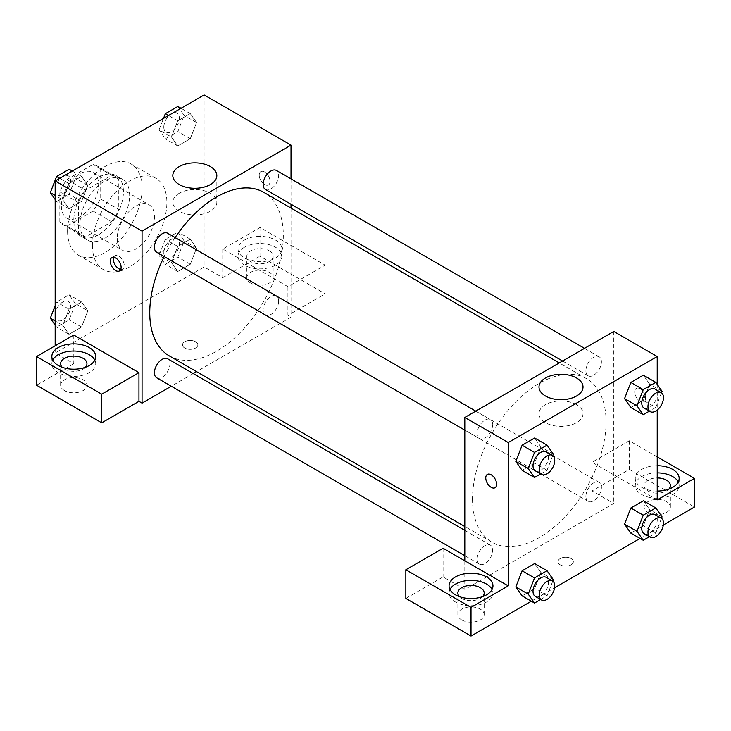 <?xml version="1.0" encoding="UTF-8"?>
<svg xmlns="http://www.w3.org/2000/svg" width="731" height="731" viewBox="0 0 731 731"><rect width="100%" height="100%" fill="white"/><g stroke="black" fill="none" stroke-linecap="round" stroke-linejoin="round"><path stroke-width="0.55" stroke-dasharray="3.65 2.74" d="M117.234 238.288A26.334 15.205 120 0 0 122.689 250.349A26.334 15.205 120 0 0 149.023 235.144A26.334 15.205 120 0 0 149.023 204.735A26.334 15.205 120 0 0 128.729 211.789A26.334 15.205 120 0 0 117.234 238.288M61.377 206.041A26.334 15.205 120 0 0 66.832 218.094A26.334 15.205 120 0 0 93.166 202.889A26.334 15.205 120 0 0 93.166 172.489A26.334 15.205 120 0 0 72.872 179.543A26.334 15.205 120 0 0 61.377 206.041M66.932 179.543L93.056 164.457A33.982 19.618 120 0 1 96.985 165.855A33.982 19.618 120 0 1 100.165 168.559L100.165 198.731A33.982 19.618 120 0 1 93.056 211.04L66.932 226.126A33.982 19.618 120 0 1 63.003 224.728A33.982 19.618 120 0 1 59.823 222.023L59.823 191.851A33.982 19.618 120 0 1 66.932 179.543L85.554 190.288L111.679 175.202L93.056 164.457M93.056 211.04L111.679 221.795L85.554 236.871L66.932 226.126M59.823 222.023L78.445 232.769L78.445 202.606L59.823 191.851M78.445 232.769A33.982 19.618 120 0 0 81.625 235.473A33.982 19.618 120 0 0 85.554 236.871M111.679 221.795A33.982 19.618 120 0 0 118.787 209.477L100.165 198.731M111.679 175.202A33.982 19.618 120 0 1 115.608 176.61A33.982 19.618 120 0 1 118.787 179.314L118.787 209.477M85.554 190.288A33.982 19.618 120 0 0 78.445 202.606M98.612 234.706A35.106 20.267 -60 0 1 81.059 236.451A35.106 20.267 -60 0 1 81.059 195.908A35.106 20.267 -60 0 1 116.174 175.632A35.106 20.267 -60 0 1 121.556 203.766A35.106 20.267 -60 0 1 98.612 234.706M104.825 238.288A35.106 20.267 120 0 0 127.761 207.348A35.106 20.267 120 0 0 122.379 179.214A35.106 20.267 120 0 0 95.322 188.625A35.106 20.267 120 0 0 79.999 223.96A35.106 20.267 120 0 0 87.272 240.033A35.106 20.267 120 0 0 104.825 238.288M118.787 179.314L100.165 168.559M67.581 231.124A52.669 30.41 120 0 0 78.491 255.238A52.669 30.41 120 0 0 131.16 224.828A52.669 30.41 120 0 0 131.151 164.018A52.669 30.41 120 0 0 90.571 178.126A52.669 30.41 120 0 0 67.581 231.124M92.408 245.461A52.669 30.41 120 0 0 103.318 269.565A52.669 30.41 120 0 0 155.977 239.165A52.669 30.41 120 0 0 155.977 178.346A52.669 30.41 120 0 0 115.397 192.454A52.669 30.41 120 0 0 92.408 245.461M204.132 94.957L204.132 266.961L55.172 352.963L55.172 345.79M87.821 310.885L81.552 327.049L69.006 334.295L62.738 325.368L69.006 309.204L81.552 301.967L87.821 310.885L81.552 327.049L69.006 334.295L62.738 325.368L69.006 309.204L81.552 301.967L87.821 310.885L75.412 303.721L69.134 319.886L56.598 327.123L55.172 325.094M171.474 262.593L177.752 246.429L190.288 239.183L196.557 248.111L190.288 264.266L177.752 271.512L171.474 262.593L177.752 246.429L190.288 239.183L196.557 248.111L190.288 264.266L177.752 271.512L171.474 262.593L159.066 255.421L165.334 239.256L177.88 232.019L184.148 240.938L177.88 257.102L165.334 264.348L159.066 255.421M171.474 137.026L177.752 120.862L190.288 113.625L196.557 122.543L190.288 138.707L177.752 145.953L171.474 137.026L177.752 120.862L190.288 113.625L196.557 122.543L190.288 138.707L177.752 145.953L171.474 137.026L159.066 129.862L163.506 118.404M62.738 199.81L69.006 183.645L81.552 176.409L87.821 185.327L81.552 201.491L69.006 208.728L62.738 199.81L69.006 183.645L81.552 176.409L87.821 185.327L81.552 201.491L69.006 208.728L62.738 199.81L55.172 195.442M264.649 172.004A7.685 4.432 -120 0 0 260.803 171.621A7.685 4.432 -120 0 0 260.803 180.484A7.685 4.432 -120 0 0 268.487 184.925A7.685 4.432 -120 0 0 269.666 178.766A7.685 4.432 -120 0 0 264.649 172.004M287.913 286.671L222.745 249.043L259.989 227.542L325.158 265.17L287.913 286.671L287.913 315.335L291.02 317.126L196.575 371.65M222.745 249.043L222.745 277.707L204.132 266.961M291.02 178.894L291.02 204.232M291.02 208.07L291.02 317.126M264.64 172.004A7.685 4.432 60 0 1 269.657 178.775A7.685 4.432 60 0 1 268.478 184.925A7.685 4.432 60 0 1 260.803 180.493A7.685 4.432 60 0 1 260.803 171.621A7.685 4.432 60 0 1 264.64 172.004M244.474 240.088A21.939 12.665 180 0 1 268.387 237.337A21.939 12.665 180 0 1 281.928 249.043A21.939 12.665 180 0 1 259.989 261.707A21.939 12.665 180 0 1 238.041 249.043A21.939 12.665 180 0 1 244.474 240.088M244.474 247.252A21.939 12.665 0 0 0 238.041 256.206A21.939 12.665 0 0 0 259.989 268.88A21.939 12.665 0 0 0 281.928 256.206A21.939 12.665 0 0 0 268.387 244.501A21.939 12.665 0 0 0 244.474 247.252M269.3 250.834A13.167 7.602 180 0 1 273.156 256.206A13.167 7.602 180 0 1 265.024 263.233A13.167 7.602 180 0 1 250.678 261.588A13.167 7.602 180 0 1 246.822 256.206A13.167 7.602 180 0 1 254.945 249.189A13.167 7.602 180 0 1 269.3 250.834M250.678 283.08A13.167 7.602 180 0 1 246.822 277.707A13.167 7.602 180 0 1 259.989 270.105A13.167 7.602 180 0 1 273.156 277.707A13.167 7.602 180 0 1 265.024 284.734A13.167 7.602 180 0 1 250.678 283.08M325.158 265.17L325.158 293.835L287.913 315.335M259.989 227.542L259.989 256.206L325.158 293.835M222.745 277.707L259.989 256.206M179.25 193.258A22.012 12.71 0 0 0 172.808 202.24A22.012 12.71 0 0 0 194.821 214.951A22.012 12.71 0 0 0 216.833 202.24A22.012 12.71 0 0 0 203.245 190.499A22.012 12.71 0 0 0 179.25 193.258M73.785 335.045L73.785 363.709L55.172 352.963M120.761 269.447A7.685 4.432 -120 0 0 122.653 269.118A7.685 4.432 -120 0 0 122.653 260.245A7.685 4.432 -120 0 0 114.977 255.813A7.685 4.432 -120 0 0 113.744 257.294M52.742 360.127A21.939 12.665 0 0 0 51.846 363.709A21.939 12.665 0 0 0 73.785 376.383A21.939 12.665 0 0 0 95.734 363.709A21.939 12.665 0 0 0 94.838 360.127M85.399 367.291A13.167 7.602 180 0 1 64.483 369.082A13.167 7.602 180 0 1 62.181 367.291M64.483 390.582A13.167 7.602 180 0 1 60.627 385.21A13.167 7.602 180 0 1 73.785 377.607A13.167 7.602 180 0 1 86.952 385.21A13.167 7.602 180 0 1 78.829 392.236A13.167 7.602 180 0 1 64.483 390.582M73.785 363.709L36.55 385.21M195.597 348.038A7.685 4.432 0 0 0 197.845 344.895A7.685 4.432 0 0 0 190.17 340.463A7.685 4.432 0 0 0 182.485 344.895A7.685 4.432 0 0 0 187.227 348.998A7.685 4.432 0 0 0 195.597 348.038A7.685 4.432 180 0 1 187.227 348.989A7.685 4.432 180 0 1 182.485 344.895A7.685 4.432 180 0 1 190.17 340.454A7.685 4.432 180 0 1 197.845 344.895A7.685 4.432 180 0 1 195.597 348.029M193.249 373.568L171.31 386.242M156.69 252.232A10.974 6.332 120 0 0 165.142 249.298A10.974 6.332 120 0 0 169.93 238.251A10.974 6.332 120 0 0 167.655 233.235M278.666 301.035A10.974 6.332 120 0 0 276.4 296.009A10.974 6.332 120 0 0 267.939 298.952A10.974 6.332 120 0 0 263.151 309.999A10.974 6.332 120 0 0 265.426 315.015A10.974 6.332 120 0 0 273.878 312.082A10.974 6.332 120 0 0 278.666 301.035M156.69 377.799A10.974 6.332 120 0 0 165.142 374.857A10.974 6.332 120 0 0 169.93 363.819A10.974 6.332 120 0 0 167.655 358.793M265.426 189.457A10.974 6.332 120 0 0 273.878 186.515A10.974 6.332 120 0 0 278.666 175.477A10.974 6.332 120 0 0 276.4 170.451M169.318 355.915A94.445 54.533 120 0 0 242.098 330.613A94.445 54.533 120 0 0 283.326 235.565A94.445 54.533 120 0 0 263.763 192.335M175.12 237.538A94.445 54.533 120 0 0 164.155 256.544M472.5 499.017A94.445 54.533 120 0 0 492.064 542.247A94.445 54.533 120 0 0 586.509 487.723A94.445 54.533 120 0 0 586.509 378.667A94.445 54.533 120 0 0 513.729 403.969A94.445 54.533 120 0 0 472.5 499.017M492.676 424.592A10.974 6.332 -60 0 1 487.888 435.63A10.974 6.332 -60 0 1 479.426 438.573A10.974 6.332 -60 0 1 479.426 425.899A10.974 6.332 -60 0 1 490.4 419.567A10.974 6.332 -60 0 1 492.676 424.592M585.897 496.331A10.974 6.332 120 0 0 588.172 501.347A10.974 6.332 120 0 0 599.137 495.015A10.974 6.332 120 0 0 599.137 482.35A10.974 6.332 120 0 0 590.685 485.283A10.974 6.332 120 0 0 585.897 496.331M477.16 559.105A10.974 6.332 120 0 0 479.426 564.131A10.974 6.332 120 0 0 490.4 557.799A10.974 6.332 120 0 0 490.4 545.125A10.974 6.332 120 0 0 481.948 548.067A10.974 6.332 120 0 0 477.16 559.105M585.897 370.763A10.974 6.332 120 0 0 588.172 375.789A10.974 6.332 120 0 0 599.137 369.457A10.974 6.332 120 0 0 599.137 356.783A10.974 6.332 120 0 0 590.685 359.725A10.974 6.332 120 0 0 585.897 370.763M464.806 560.796L464.806 589.46L613.766 503.458L592.037 490.921L629.281 469.421L694.45 507.04M613.766 331.454L613.766 503.458M560.229 564.825A7.685 4.432 0 0 0 568.599 565.785A7.685 4.432 0 0 0 573.342 561.691A7.685 4.432 0 0 0 565.657 557.25A7.685 4.432 0 0 0 557.981 561.691A7.685 4.432 0 0 0 560.229 564.825A7.685 4.432 180 0 1 557.981 561.682A7.685 4.432 180 0 1 565.657 557.25A7.685 4.432 180 0 1 573.342 561.682A7.685 4.432 180 0 1 568.599 565.776A7.685 4.432 180 0 1 560.229 564.816M647.904 512.422A13.167 7.602 0 0 0 662.249 514.067A13.167 7.602 0 0 0 670.373 507.04A13.167 7.602 0 0 0 657.215 499.447A13.167 7.602 0 0 0 644.048 507.04A13.167 7.602 0 0 0 647.904 512.422M461.7 619.915A13.167 7.602 0 0 0 476.055 621.569A13.167 7.602 0 0 0 484.178 614.543A13.167 7.602 0 0 0 471.011 606.94A13.167 7.602 0 0 0 457.844 614.543A13.167 7.602 0 0 0 461.7 619.915M531.336 601.211L554.591 587.788M640.082 538.436L663.337 525.004M405.842 598.415L443.087 576.914L464.806 589.46M668.819 489.13A13.167 7.602 180 0 1 647.904 490.921A13.167 7.602 180 0 1 644.048 485.539A13.167 7.602 180 0 1 657.215 477.946M657.215 472.875A21.939 12.665 0 0 0 641.69 476.585A21.939 12.665 0 0 0 635.266 485.539A21.939 12.665 0 0 0 657.215 498.213A21.939 12.665 0 0 0 679.154 485.539A21.939 12.665 0 0 0 678.258 481.957M657.215 491.049A21.939 12.665 180 0 1 635.266 478.376A21.939 12.665 180 0 1 641.69 469.421A21.939 12.665 180 0 1 657.215 465.711M482.624 596.624A13.167 7.602 180 0 1 461.7 598.415A13.167 7.602 180 0 1 459.397 596.624M449.967 589.46A21.939 12.665 0 0 0 449.072 593.042A21.939 12.665 0 0 0 471.011 605.716A21.939 12.665 0 0 0 492.959 593.042A21.939 12.665 0 0 0 492.064 589.46M443.087 548.25L443.087 576.914M657.215 499.876L592.037 462.248L629.281 440.747L657.215 456.875M629.281 440.747L629.281 469.421M592.037 462.248L592.037 490.921M624.557 524.173L630.844 508.018M662.058 516.863L649.64 509.69L643.371 500.772L649.658 509.671M649.64 509.69L643.362 525.854L630.826 533.1L643.371 525.854L649.64 509.69M662.058 391.295L649.64 384.131L643.362 400.286M661.473 392.794L655.789 407.459L643.371 400.296L630.826 407.532L643.371 400.296L649.64 384.131L643.371 375.204L649.658 384.113M624.557 398.614L630.844 382.45M540.922 446.897L534.635 437.988L540.903 446.906L534.617 463.07L522.089 470.316L534.635 463.07L540.903 446.906L553.312 454.079M515.821 461.389L522.108 445.234M515.821 586.956L522.108 570.792M553.312 579.637L540.903 572.474L534.635 563.555L540.922 572.455M540.903 572.474L534.617 588.638L522.089 595.875L534.635 588.638L540.903 572.474M657.215 384.405L657.215 410.054M576.576 404.672A22.012 12.71 0 0 0 552.581 401.913A22.012 12.71 0 0 0 538.994 413.664A22.012 12.71 0 0 0 561.006 426.365A22.012 12.71 0 0 0 583.018 413.664A22.012 12.71 0 0 0 576.576 404.672M495.024 487.714L495.024 487.714A7.685 4.432 -120 0 0 495.024 478.842A7.685 4.432 -120 0 0 487.349 474.41A7.685 4.432 -120 0 0 487.339 474.41L487.349 474.41M640.137 388.791A7.685 4.432 -120 0 0 636.299 388.408A7.685 4.432 -120 0 0 636.299 397.28A7.685 4.432 -120 0 0 643.984 401.712A7.685 4.432 -120 0 0 645.153 395.553A7.685 4.432 -120 0 0 640.137 388.791A7.685 4.432 60 0 1 645.153 395.562A7.685 4.432 60 0 1 643.974 401.712A7.685 4.432 60 0 1 636.299 397.28A7.685 4.432 60 0 1 636.299 388.408A7.685 4.432 60 0 1 640.137 388.791M552.737 455.568L547.044 470.243L540.666 473.926M535.293 470.819A10.974 6.332 120 0 0 546.258 464.487A10.974 6.332 120 0 0 546.258 451.813M547.044 470.243L534.635 463.07M655.789 407.459L649.402 411.142M644.029 408.035A10.974 6.332 120 0 0 655.003 401.703A10.974 6.332 120 0 0 655.003 389.038M552.737 581.136L547.044 595.802L540.666 599.484M535.293 596.386A10.974 6.332 120 0 0 546.258 590.045A10.974 6.332 120 0 0 546.258 577.38M547.044 595.802L534.635 588.638M661.473 518.352L655.789 533.018L649.402 536.709M644.029 533.603A10.974 6.332 120 0 0 655.003 527.27A10.974 6.332 120 0 0 655.003 514.597M655.789 533.018L643.371 525.854M69.134 169.236L75.412 178.163L69.134 194.318L56.598 201.564L55.172 199.536M55.108 189.877A10.974 6.332 120 0 0 57.383 194.903A10.974 6.332 120 0 0 68.348 188.571A10.974 6.332 120 0 0 68.348 175.897A10.974 6.332 120 0 0 59.896 178.839A10.974 6.332 120 0 0 55.108 189.877M87.821 185.327L75.412 178.163M81.552 201.491L69.134 194.318M69.006 208.728L56.598 201.564M69.006 183.645L59.759 178.309M81.552 176.409L72.305 171.063M55.063 189.85A10.974 6.332 120 0 0 57.329 194.875A10.974 6.332 120 0 0 68.303 188.534A10.974 6.332 120 0 0 68.303 175.869A10.974 6.332 120 0 0 59.851 178.812A10.974 6.332 120 0 0 55.063 189.85M177.88 106.461L184.148 115.379L177.88 131.543L165.334 138.78L159.066 129.862M163.845 127.103A10.974 6.332 120 0 0 166.12 132.119A10.974 6.332 120 0 0 177.094 125.787A10.974 6.332 120 0 0 177.094 113.122A10.974 6.332 120 0 0 168.633 116.055A10.974 6.332 120 0 0 163.845 127.103M196.557 122.543L184.148 115.379M190.288 138.707L177.88 131.543M177.752 145.953L165.334 138.78M177.752 120.862L168.495 115.525M190.288 113.625L181.041 108.289M163.799 127.066A10.974 6.332 120 0 0 166.074 132.092A10.974 6.332 120 0 0 177.039 125.759A10.974 6.332 120 0 0 177.039 113.086A10.974 6.332 120 0 0 168.587 116.028A10.974 6.332 120 0 0 163.799 127.066M55.172 305.713L56.598 302.04L69.134 294.803L75.412 303.721M55.108 315.445A10.974 6.332 120 0 0 57.383 320.461A10.974 6.332 120 0 0 68.348 314.129A10.974 6.332 120 0 0 68.348 301.464A10.974 6.332 120 0 0 59.896 304.398A10.974 6.332 120 0 0 55.108 315.445M81.552 327.049L69.134 319.886M69.006 334.295L56.598 327.123M62.738 325.368L55.172 321M69.006 309.204L56.598 302.04M81.552 301.967L69.134 294.803M55.063 315.417A10.974 6.332 120 0 0 57.329 320.434A10.974 6.332 120 0 0 68.303 314.102A10.974 6.332 120 0 0 68.303 301.428A10.974 6.332 120 0 0 59.851 304.37A10.974 6.332 120 0 0 55.063 315.417M163.845 252.661A10.974 6.332 120 0 0 166.12 257.687A10.974 6.332 120 0 0 177.094 251.345A10.974 6.332 120 0 0 177.094 238.681A10.974 6.332 120 0 0 168.633 241.623A10.974 6.332 120 0 0 163.845 252.661M196.557 248.111L184.148 240.938M190.288 264.266L177.88 257.102M177.752 271.512L165.334 264.348M177.752 246.429L165.334 239.256M190.288 239.183L177.88 232.019M163.799 252.634A10.974 6.332 120 0 0 166.074 257.659A10.974 6.332 120 0 0 177.039 251.318A10.974 6.332 120 0 0 177.039 238.653A10.974 6.332 120 0 0 168.587 241.586A10.974 6.332 120 0 0 163.799 252.634M66.832 218.094L122.689 250.349M93.166 172.489L149.023 204.735M122.379 179.214L116.174 175.632M87.272 240.033L81.059 236.451M115.608 176.61L96.985 165.855M81.625 235.473L63.003 224.728M155.977 178.346L131.151 164.018M103.318 269.565L78.491 255.238M238.041 249.043L238.041 256.206M281.928 249.043L281.928 256.206M273.156 277.707L273.156 256.206M246.822 277.707L246.822 256.206M172.808 175.577L172.808 202.24M216.833 175.577L216.833 202.24M119.528 270.927L122.653 269.118M111.843 257.623L114.977 255.813M51.846 356.545L51.846 363.709M95.734 356.545L95.734 363.709M86.952 385.21L86.952 363.709M60.627 385.21L60.627 363.709M586.509 378.667L559.252 362.932M492.064 542.247L464.806 526.512M464.806 430.13L479.426 438.573M475.78 411.124L490.4 419.567M599.137 482.35L276.4 296.009M588.172 501.347L265.426 315.015M490.4 545.125L464.806 530.35M479.426 564.131L464.806 555.688M599.137 356.783L584.517 348.34M588.172 375.789L562.578 361.013M670.373 507.04L670.373 485.539M644.048 507.04L644.048 485.539M635.266 478.376L635.266 485.539M679.154 478.376L679.154 485.539M484.178 614.543L484.178 593.042M457.844 614.543L457.844 593.042M449.072 585.878L449.072 593.042M492.959 585.878L492.959 593.042M538.994 387.001L538.994 413.664M583.018 387.001L583.018 413.664"/><path stroke-width="1.1" d="M55.172 345.79L55.172 180.959L204.132 94.957L291.02 145.122L291.02 178.894M291.02 204.232L291.02 208.07M179.25 166.595A22.012 12.71 180 0 1 203.245 163.835A22.012 12.71 180 0 1 216.833 175.577A22.012 12.71 180 0 1 194.821 188.287A22.012 12.71 180 0 1 172.808 175.577A22.012 12.71 180 0 1 179.25 166.595M171.31 386.242L142.061 403.128L142.061 231.124L55.172 180.959M142.061 231.124L291.02 145.122M115.69 270.543A7.685 4.432 60 0 1 110.673 263.772A7.685 4.432 60 0 1 111.843 257.623A7.685 4.432 60 0 1 119.528 262.054A7.685 4.432 60 0 1 119.528 270.927A7.685 4.432 60 0 1 115.69 270.543M138.963 372.664L73.785 335.045L36.55 356.545L101.719 394.164L138.963 372.664L138.963 401.337L142.061 403.128M113.744 257.294A7.685 4.432 -120 0 0 118.815 268.734A7.685 4.432 -120 0 0 120.761 269.447M58.27 347.581A21.939 12.665 180 0 1 82.183 344.84A21.939 12.665 180 0 1 95.734 356.545A21.939 12.665 180 0 1 73.785 369.21A21.939 12.665 180 0 1 51.846 356.545A21.939 12.665 180 0 1 58.27 347.581M94.838 360.127A21.939 12.665 0 0 0 58.27 354.754A21.939 12.665 0 0 0 52.742 360.127M62.181 367.291A13.167 7.602 180 0 1 60.627 363.709A13.167 7.602 180 0 1 68.751 356.682A13.167 7.602 180 0 1 83.096 358.336A13.167 7.602 180 0 1 86.952 363.709A13.167 7.602 180 0 1 85.399 367.291M101.719 394.164L101.719 422.838L138.963 401.337M36.55 356.545L36.55 385.21L101.719 422.838M196.575 371.65L193.249 373.568M475.78 411.124L167.655 233.235A10.974 6.332 120 0 0 156.69 239.567A10.974 6.332 120 0 0 156.69 252.232L464.806 430.13M464.806 530.35L167.655 358.793A10.974 6.332 120 0 0 159.203 361.735A10.974 6.332 120 0 0 154.415 372.773A10.974 6.332 120 0 0 156.69 377.799L464.806 555.688M584.517 348.34L276.4 170.451A10.974 6.332 120 0 0 267.939 173.393A10.974 6.332 120 0 0 263.151 184.431A10.974 6.332 120 0 0 265.426 189.457L562.578 361.013M559.252 362.932L263.763 192.335A94.445 54.533 120 0 0 175.12 237.538M164.155 256.544A94.445 54.533 120 0 0 149.754 312.685A94.445 54.533 120 0 0 169.318 355.915L464.806 526.512M464.806 560.796L443.087 548.25L405.842 569.751L471.011 607.379L508.255 585.878L464.806 560.796L464.806 417.456L613.766 331.454L657.215 356.536L657.215 384.405M405.842 569.751L405.842 598.415L471.011 636.043L531.336 601.211M554.591 587.788L640.082 538.436M663.337 525.004L694.45 507.04L694.45 478.376L657.215 499.876L657.215 410.054M657.215 477.946A13.167 7.602 180 0 1 666.517 480.166A13.167 7.602 180 0 1 670.373 485.539A13.167 7.602 180 0 1 668.819 489.13M678.258 481.957A21.939 12.665 0 0 0 657.215 472.875M657.215 465.711A21.939 12.665 180 0 1 679.154 478.376A21.939 12.665 180 0 1 657.215 491.049M459.397 596.624A13.167 7.602 180 0 1 457.844 593.042A13.167 7.602 180 0 1 471.011 585.44A13.167 7.602 180 0 1 484.178 593.042A13.167 7.602 180 0 1 482.624 596.624M492.064 589.46A21.939 12.665 0 0 0 455.495 584.087A21.939 12.665 0 0 0 449.967 589.46M455.495 576.914A21.939 12.665 180 0 1 479.408 574.173A21.939 12.665 180 0 1 492.959 585.878A21.939 12.665 180 0 1 471.011 598.543A21.939 12.665 180 0 1 449.072 585.878A21.939 12.665 180 0 1 455.495 576.914M471.011 607.379L471.011 636.043M657.215 456.875L694.45 478.376M643.243 515.181L630.826 508.008L643.371 500.772L630.826 508.008L624.557 524.173L630.826 533.1L624.557 524.173L636.975 531.336L643.243 515.181L655.789 507.935L662.058 516.863L661.473 518.352M649.402 411.142L643.243 414.696L630.826 407.532L624.548 398.633L630.826 382.45L643.371 375.204L630.826 382.45L643.243 389.614L655.789 382.377L662.058 391.295L661.473 392.794M540.666 473.926L534.507 477.48L522.089 470.316L515.803 461.407L522.089 445.234L534.635 437.988L522.089 445.234L534.507 452.398L547.044 445.152L553.312 454.079L552.737 455.568M540.666 599.484L534.507 603.038L528.23 594.12L534.507 577.956L522.089 570.792L534.635 563.555L522.089 570.792L515.821 586.956L522.089 595.875L515.803 586.975M508.255 585.878L508.255 442.538L657.215 356.536M576.576 378.009A22.012 12.71 180 0 1 583.018 387.001A22.012 12.71 180 0 1 561.006 399.711A22.012 12.71 180 0 1 538.994 387.001A22.012 12.71 180 0 1 552.581 375.259A22.012 12.71 180 0 1 576.576 378.009M508.255 442.538L464.806 417.456M487.339 474.41A7.685 4.432 -120 0 0 486.17 480.559A7.685 4.432 -120 0 0 491.186 487.33A7.685 4.432 60 0 1 486.161 480.569A7.685 4.432 60 0 1 487.339 474.41A7.685 4.432 60 0 1 495.024 478.842A7.685 4.432 60 0 1 495.024 487.714A7.685 4.432 60 0 1 491.177 487.33A7.685 4.432 -120 0 0 495.024 487.714M534.507 477.48L528.23 468.562L534.507 452.398M552.472 455.404L546.258 451.813A10.974 6.332 120 0 0 537.806 454.755A10.974 6.332 120 0 0 533.018 465.793A10.974 6.332 120 0 0 535.293 470.819L541.497 474.401A10.974 6.332 120 0 0 552.472 468.068A10.974 6.332 120 0 0 552.472 455.404A10.974 6.332 120 0 0 544.01 458.337A10.974 6.332 120 0 0 539.222 469.384A10.974 6.332 120 0 0 541.497 474.401M522.089 470.316L515.821 461.389L528.23 468.562M547.044 445.152L534.635 437.988M643.243 414.696L636.975 405.778L643.243 389.614M661.208 392.62L655.003 389.038A10.974 6.332 120 0 0 646.542 391.971A10.974 6.332 120 0 0 641.754 403.019A10.974 6.332 120 0 0 644.029 408.035L650.234 411.626A10.974 6.332 120 0 0 661.208 405.285A10.974 6.332 120 0 0 661.208 392.62A10.974 6.332 120 0 0 652.756 395.562A10.974 6.332 120 0 0 647.958 406.6A10.974 6.332 120 0 0 650.234 411.626M630.826 407.532L624.557 398.614L636.975 405.778M655.789 382.377L643.371 375.204M534.507 577.956L547.044 570.719L553.312 579.637L552.737 581.136M552.472 580.962L546.258 577.38A10.974 6.332 120 0 0 537.806 580.313A10.974 6.332 120 0 0 533.018 591.361A10.974 6.332 120 0 0 535.293 596.386L541.497 599.968A10.974 6.332 120 0 0 552.472 593.627A10.974 6.332 120 0 0 552.472 580.962A10.974 6.332 120 0 0 544.01 583.905A10.974 6.332 120 0 0 539.222 594.943A10.974 6.332 120 0 0 541.497 599.968M534.507 603.038L522.089 595.875M528.23 594.12L515.821 586.956M547.044 570.719L534.635 563.555M649.402 536.709L643.243 540.264L636.975 531.336M661.208 518.178L655.003 514.597A10.974 6.332 120 0 0 646.542 517.539A10.974 6.332 120 0 0 641.754 528.577A10.974 6.332 120 0 0 644.029 533.603L650.234 537.184A10.974 6.332 120 0 0 661.208 530.852A10.974 6.332 120 0 0 661.208 518.178A10.974 6.332 120 0 0 652.756 521.121A10.974 6.332 120 0 0 647.958 532.159A10.974 6.332 120 0 0 650.234 537.184M643.243 540.264L630.826 533.1M655.789 507.935L643.371 500.772M55.172 199.536L50.32 192.637L56.598 176.482L69.134 169.236L72.305 171.063M55.172 195.442L50.32 192.637M59.759 178.309L56.598 176.482M163.506 118.404L165.334 113.698L177.88 106.461L181.041 108.289M168.495 115.525L165.334 113.698M55.172 325.094L50.32 318.204L55.172 305.713M55.172 321L50.32 318.204"/></g></svg>
